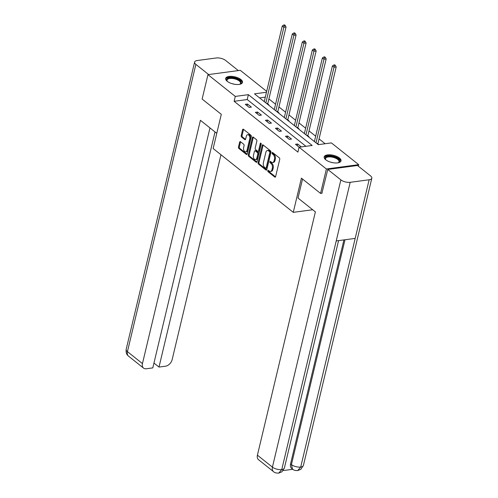 <?xml version="1.0" encoding="UTF-8"?>
<svg xmlns="http://www.w3.org/2000/svg" width="498" height="498" viewBox="0 0 498 498"><rect width="100%" height="100%" fill="white"/><g stroke="black" fill="none" stroke-linecap="round" stroke-linejoin="round"><path stroke-width="0.75" d="M267.768 170.683A0.759 0.461 -97.6 0 0 268.055 171.704L274.759 177.051A1.089 0.66 -97.6 0 0 275.133 177.17A1.089 0.66 -97.6 0 0 275.618 176.591L279.733 159.329A1.089 0.66 -97.6 0 0 279.328 157.866L272.624 152.525A0.759 0.461 -97.6 0 0 272.3 153.87L273.172 154.561A3.486 2.117 -97.6 0 1 274.46 159.236L274.118 160.673A3.486 2.117 -97.6 0 1 272.555 162.522A3.486 2.117 -97.6 0 1 271.366 162.136L270.495 161.445A0.759 0.461 -97.6 0 0 270.177 162.79L271.043 163.481A3.486 2.117 -97.6 0 1 272.331 168.156L271.989 169.594A3.486 2.117 -97.6 0 1 270.433 171.443A3.486 2.117 -97.6 0 1 269.237 171.057L268.372 170.366A0.759 0.461 -97.6 0 0 267.768 170.683M268.64 170.577A0.759 0.461 -97.6 0 0 268.926 171.592L275.525 176.846M272.892 152.743A0.759 0.461 -97.6 0 0 273.178 153.751L274.043 154.442L273.172 154.561M270.769 161.657A0.759 0.461 -97.6 0 0 271.049 162.672L271.92 163.363L271.043 163.481M240.895 79.512A8.653 3.673 -166.6 0 1 242.501 82.425A8.653 3.673 -166.6 0 1 236.313 84.479A8.653 3.673 -166.6 0 1 227.269 81.336A8.653 3.673 -166.6 0 1 225.669 78.416A8.653 3.673 -166.6 0 1 231.85 76.368A8.653 3.673 -166.6 0 1 240.895 79.512M339.399 157.978A8.653 3.673 -166.6 0 1 341.005 160.898A8.653 3.673 -166.6 0 1 334.818 162.946A8.653 3.673 -166.6 0 1 325.773 159.802A8.653 3.673 -166.6 0 1 324.167 156.882A8.653 3.673 -166.6 0 1 330.355 154.834A8.653 3.673 -166.6 0 1 339.399 157.978M240.49 141.706A1.089 0.66 -97.6 0 0 240.117 141.588A1.089 0.66 -97.6 0 0 239.631 142.16L238.48 147.003A1.089 0.66 -97.6 0 0 238.878 148.466L246.329 154.399A1.089 0.66 -97.6 0 0 246.697 154.523A1.089 0.66 -97.6 0 0 247.189 153.944L251.297 136.682A1.089 0.66 -97.6 0 0 250.899 135.219L243.447 129.287A1.089 0.66 -97.6 0 0 243.074 129.169A1.089 0.66 -97.6 0 0 242.588 129.741L241.194 135.593A1.089 0.66 -97.6 0 0 241.598 137.056L244.786 139.596A1.089 0.66 -97.6 0 0 245.159 139.714A1.089 0.66 -97.6 0 0 245.645 139.135L246.336 136.234A2.913 1.768 -97.6 0 1 247.637 134.697A2.913 1.768 -97.6 0 1 249.374 135.985A2.913 1.768 -97.6 0 1 249.716 138.923L247.008 150.29A2.913 1.768 -97.6 0 1 245.701 151.834A2.913 1.768 -97.6 0 1 243.97 150.545A2.913 1.768 -97.6 0 1 243.628 147.601L244.082 145.709A1.089 0.66 -97.6 0 0 243.678 144.246L240.49 141.706M322.119 193.205L320.569 193.417L301.408 178.153L293.266 212.347L213.15 148.529L221.299 114.335L202.138 99.071L207.959 74.644L240.279 70.324L266.685 91.364M320.569 193.417L326.389 168.984L299.068 147.221L312.165 145.472L248.384 94.657L235.28 96.413L207.959 74.644M305.921 146.306L247.22 99.544L234.116 101.293L297.904 152.102L299.068 147.221M234.116 101.293L235.28 96.413M258.107 162.641A1.089 0.66 -97.6 0 0 258.506 164.103L265.957 170.036A1.089 0.66 -97.6 0 0 266.324 170.154A1.089 0.66 -97.6 0 0 266.816 169.581L270.924 152.313A1.089 0.66 -97.6 0 0 270.526 150.857L263.075 144.924A1.089 0.66 -97.6 0 0 262.707 144.8A1.089 0.66 -97.6 0 0 262.216 145.379L258.107 162.641L258.979 162.522A1.089 0.66 -97.6 0 0 259.383 163.985L266.723 169.837M256.14 162.217L248.695 156.285A1.089 0.66 -97.6 0 1 248.29 154.822L252.405 137.56A1.089 0.66 -97.6 0 1 252.891 136.981A1.089 0.66 -97.6 0 1 253.264 137.106L256.451 139.645A1.089 0.66 -97.6 0 1 256.856 141.102L255.188 148.105A1.089 0.66 -97.6 0 0 255.586 149.568L257.703 151.249A1.089 0.66 -97.6 0 0 258.076 151.373A1.089 0.66 -97.6 0 0 258.562 150.794L260.298 143.505A0.759 0.461 -97.6 0 1 261.182 144.208L256.999 161.763A1.089 0.66 -97.6 0 1 256.514 162.336A1.089 0.66 -97.6 0 1 256.14 162.217L256.844 162.124M293.266 212.347L312.694 209.751M301.334 146.916L297.673 144.003L295.488 144.296L299.149 147.209M291.504 139.085L287.645 136.01L285.46 136.303L289.319 139.378L291.504 139.085M281.47 131.092L277.61 128.023L275.431 128.31L279.285 131.385L281.47 131.092M271.441 123.106L267.582 120.03L265.397 120.323L269.256 123.398L271.441 123.106M261.413 115.113L257.553 112.044L255.368 112.33L259.228 115.405L261.413 115.113M251.378 107.126L247.525 104.051L245.34 104.343L249.199 107.412L251.378 107.126M325.138 143.735L319.056 138.892M315.67 136.197L309.028 130.906M305.641 128.21L298.993 122.913M295.613 120.217L288.965 114.926M285.578 112.231L278.936 106.933M275.55 104.238L268.908 98.946M265.31 97.129L259.589 97.894M318.801 144.582L317.961 143.916M308.449 136.819L308.972 136.751L307.932 135.923M298.42 128.833L298.943 128.764L297.904 127.93M288.392 120.84L288.908 120.771L287.869 119.943M278.363 112.853L278.88 112.778L277.84 111.95M268.329 104.86L268.852 104.792L267.812 103.964M358.348 166.183L358.709 164.67L326.389 168.984M266.474 92.248L254.503 93.842L318.284 144.65L331.388 142.901L358.709 164.67M247.22 99.544L248.384 94.657M297.673 144.003L297.269 145.709M287.645 136.01L287.234 137.716M277.61 128.023L277.205 129.729M267.582 120.03L267.177 121.736M257.553 112.044L257.149 113.749M247.525 104.051L247.114 105.757M270.433 171.443L271.304 171.324A3.486 2.117 -97.6 0 0 272.867 169.476L271.989 169.594M271.92 163.363A3.486 2.117 -97.6 0 1 273.209 168.038L272.867 169.476M272.555 162.522L273.433 162.404A3.486 2.117 -97.6 0 0 274.989 160.561L274.118 160.673M274.043 154.442A3.486 2.117 -97.6 0 1 275.332 159.123L274.989 160.561M263.181 145.005A1.089 0.66 -97.6 0 0 263.093 145.26L258.979 162.522M265.577 168.137A0.759 0.461 -97.6 0 0 266.181 167.82L269.791 152.668A0.759 0.461 -97.6 0 0 269.511 151.641L268.596 150.913A3.486 2.117 -97.6 0 0 267.401 150.527A3.486 2.117 -97.6 0 0 265.845 152.376L263.374 162.734A3.486 2.117 -97.6 0 0 264.662 167.409L265.577 168.137M266.455 168.025A0.759 0.461 -97.6 0 0 267.053 167.702L266.181 167.82M267.401 150.527L268.279 150.415A3.486 2.117 -97.6 0 1 269.468 150.801L270.383 151.529A0.759 0.461 -97.6 0 1 270.663 152.55L267.053 167.702M256.906 162.018L249.566 156.167L248.695 156.285M253.37 137.187A1.089 0.66 -97.6 0 0 253.277 137.442L249.162 154.704A1.089 0.66 -97.6 0 0 249.566 156.167M258.076 151.373L258.948 151.255A1.089 0.66 -97.6 0 0 259.433 150.676L261.133 143.542M253.457 155.37A2.913 1.768 -97.6 0 0 253.793 158.314A2.913 1.768 -97.6 0 0 255.53 159.603A2.913 1.768 -97.6 0 0 256.831 158.059L257.783 154.056A1.089 0.66 -97.6 0 0 257.385 152.593L255.269 150.913A1.089 0.66 -97.6 0 0 254.895 150.788A1.089 0.66 -97.6 0 0 254.41 151.367L253.457 155.37M255.53 159.603L256.402 159.484A2.913 1.768 -97.6 0 0 257.703 157.941L256.831 158.059M254.895 150.788L255.767 150.676A1.089 0.66 -97.6 0 1 256.14 150.794L258.257 152.475A1.089 0.66 -97.6 0 1 258.661 153.938L257.703 157.941M245.701 151.834L246.578 151.716A2.913 1.768 -97.6 0 0 247.88 150.172L247.008 150.29M247.637 134.697L248.514 134.578A2.913 1.768 -97.6 0 1 250.251 135.867A2.913 1.768 -97.6 0 1 250.587 138.811L247.88 150.172M243.553 129.368A1.089 0.66 -97.6 0 0 243.466 129.623L242.072 135.475A1.089 0.66 -97.6 0 0 242.47 136.938L245.551 139.39M240.596 141.793A1.089 0.66 -97.6 0 0 240.503 142.048L239.351 146.891A1.089 0.66 -97.6 0 0 239.756 148.348L247.095 154.199M317.973 144.408L317.954 143.741A1.108 0.672 82.4 0 1 317.998 143.337L336.2 66.931L334.015 67.224L332.409 65.941L314.394 141.557M316 142.839L334.015 67.224L334.494 65.481L335.366 65.363L334.724 64.852L333.847 64.97L334.494 65.481M332.409 65.941L333.847 64.97M335.366 65.363L336.2 66.931M325.86 159.87A7.489 3.181 -166.6 0 1 325.617 159.59A7.489 3.181 -166.6 0 1 327.286 156.353A7.489 3.181 -166.6 0 1 335.335 157.262A7.489 3.181 -166.6 0 1 338.491 162.653A7.489 3.181 -166.6 0 1 338.148 162.796M338.186 162.784A6.935 2.944 13.4 0 0 339.026 161.769A6.935 2.944 13.4 0 0 334.998 157.928A6.935 2.944 13.4 0 0 325.536 158.551A6.935 2.944 13.4 0 0 325.835 159.839M340.806 161.371A8.597 3.648 13.4 0 0 335.77 156.907A8.597 3.648 13.4 0 0 324.13 157.399M227.356 81.398A7.489 3.181 -166.6 0 1 227.119 81.124A7.489 3.181 -166.6 0 1 228.787 77.887A7.489 3.181 -166.6 0 1 236.83 78.796A7.489 3.181 -166.6 0 1 239.986 84.187A7.489 3.181 -166.6 0 1 239.65 84.33M239.681 84.318A6.935 2.944 13.4 0 0 240.528 83.303A6.935 2.944 13.4 0 0 236.5 79.462A6.935 2.944 13.4 0 0 227.038 80.085A6.935 2.944 13.4 0 0 227.331 81.373M242.302 82.905A8.597 3.648 13.4 0 0 237.266 78.435A8.597 3.648 13.4 0 0 225.631 78.933M302.541 179.05L298.016 198.055L315.377 211.887L257.416 455.178L272.425 467.136L340.862 179.878L327.777 169.457L321.882 193.236M340.862 179.878A6.823 2.895 13.4 0 0 350.187 182.312L336.225 240.932L355.18 238.405L369.143 179.778L350.187 182.312M369.143 179.778A6.823 2.895 13.4 0 0 371.825 178.209A6.823 2.895 13.4 0 0 370.562 175.912L357.477 165.492L327.777 169.457M283.157 470.573L292.762 469.29M273.52 471.643C274.473 472.689 276.216 473.175 278.743 473.1L281.756 469.57A6.823 2.895 13.4 0 1 272.425 467.136A6.655 4.47 128.5 0 0 273.52 471.643L258.506 459.685A6.655 4.47 -51.5 0 1 257.416 455.178M290.558 463.912L291.423 464.603L292.519 469.11L291.654 468.419A6.655 4.47 -51.5 0 1 290.558 463.912L343.925 239.905M344.99 239.762L291.423 464.603A6.823 2.895 13.4 0 0 300.711 467.043L297.704 470.566C295.221 470.635 293.49 470.149 292.519 469.11M216.767 133.34L200.414 120.304L142.453 363.602A6.655 4.47 128.5 0 0 143.542 368.109A6.655 4.47 128.5 0 0 146.294 368.763L152.805 367.891L209.975 127.924M194.606 62.082A6.823 2.895 13.4 0 0 195.876 64.379L127.438 351.638A6.655 4.47 128.5 0 0 128.534 356.145C127.718 355.304 125.695 354.296 126.175 349.341L194.606 62.082A6.823 2.895 13.4 0 1 197.289 60.513L216.244 57.98A6.823 2.895 13.4 0 1 225.575 60.414L238.343 70.585M195.876 64.379L208.643 74.551M153.957 363.048L159.005 367.063L165.51 366.198A6.655 4.47 128.5 0 0 172.152 359.637L220.963 154.754M159.005 367.063L215.018 131.945M307.945 136.415L307.926 135.749A1.108 0.672 82.4 0 1 307.969 135.35L326.171 58.938L323.986 59.231L322.38 57.949L304.365 133.564M305.971 134.846L323.986 59.231L324.459 57.488L325.337 57.376L324.69 56.859L323.818 56.977L324.459 57.488M322.38 57.949L323.818 56.977M325.337 57.376L326.171 58.938M297.91 128.428L297.897 127.762A1.108 0.672 82.4 0 1 297.935 127.357L316.143 50.952L313.958 51.238L312.352 49.962L294.337 125.577M295.943 126.859L313.958 51.238L314.431 49.501L315.302 49.383L314.661 48.872L313.79 48.985L314.431 49.501M312.352 49.962L313.79 48.985M315.302 49.383L316.143 50.952M287.881 120.435L287.869 119.769A1.108 0.672 82.4 0 1 287.906 119.364L306.108 42.959L303.923 43.251L302.317 41.969L284.302 117.584M285.914 118.866L303.923 43.251L304.403 41.508L305.274 41.39L304.633 40.88L303.761 40.998L304.403 41.508M302.317 41.969L303.761 40.998M305.274 41.39L306.108 42.959M277.853 112.442L277.834 111.776A1.108 0.672 82.4 0 1 277.878 111.378L296.08 34.972L293.895 35.258L292.289 33.982L274.274 109.597M275.88 110.873L293.895 35.258L294.374 33.522L295.246 33.403L294.604 32.893L293.727 33.005L294.374 33.522M292.289 33.982L293.727 33.005M295.246 33.403L296.08 34.972M267.818 104.456L267.806 103.789A1.108 0.672 82.4 0 1 267.849 103.385L286.051 26.979L283.866 27.272L282.26 25.989L264.245 101.604M265.851 102.887L283.866 27.272L284.339 25.529L285.217 25.41L284.57 24.9L283.698 25.018L284.339 25.529M282.26 25.989L283.698 25.018M285.217 25.41L286.051 26.979M268.926 171.592L268.055 171.704M273.178 153.751L272.3 153.87M271.049 162.672L270.177 162.79M273.209 168.038L272.331 168.156M275.332 159.123L274.46 159.236M275.456 176.958L274.759 177.051M263.093 145.26L262.216 145.379M266.654 169.943L265.957 170.036M259.383 163.985L258.506 164.103M270.663 152.55L269.791 152.668M270.383 151.529L269.511 151.641M269.468 150.801L268.596 150.913M249.162 154.704L248.29 154.822M253.277 137.442L252.405 137.56M259.433 150.676L258.562 150.794M261.077 143.405L260.298 143.505M258.661 153.938L257.783 154.056M258.257 152.475L257.385 152.593M256.14 150.794L255.269 150.913M250.587 138.811L249.716 138.923M245.489 139.502L244.786 139.596M242.47 136.938L241.598 137.056M242.072 135.475L241.194 135.593M243.466 129.623L242.588 129.741M247.027 154.305L246.329 154.399M239.756 148.348L238.878 148.466M239.351 146.891L238.48 147.003M240.503 142.048L239.631 142.16M317.954 143.741L317.251 143.835M317.998 143.337L316.828 143.492M330.591 162.155A6.935 2.944 -166.6 0 1 332.888 162.703M232.093 83.689A6.935 2.944 -166.6 0 1 234.39 84.237M278.768 473.094L281.843 471.849L284.389 468.008A6.823 2.895 13.4 0 1 281.756 469.57L336.225 240.932M355.18 238.405L300.711 467.043A6.823 2.895 13.4 0 0 303.394 465.474L371.825 178.209M126.175 349.341A6.823 2.895 13.4 0 0 127.438 351.638L142.453 363.602M307.926 135.749L307.222 135.842M307.969 135.35L306.799 135.506M297.897 127.762L297.194 127.855M297.935 127.357L296.764 127.513M287.869 119.769L287.165 119.862M287.906 119.364L286.736 119.526M277.834 111.776L277.131 111.876M277.878 111.378L276.707 111.533M267.806 103.789L267.102 103.883M267.849 103.385L266.679 103.54M266.716 168.106L265.839 168.224M284.389 468.008L338.565 240.621M297.729 470.566L300.854 469.303L303.394 465.474M143.542 368.109L128.534 356.145"/></g></svg>
